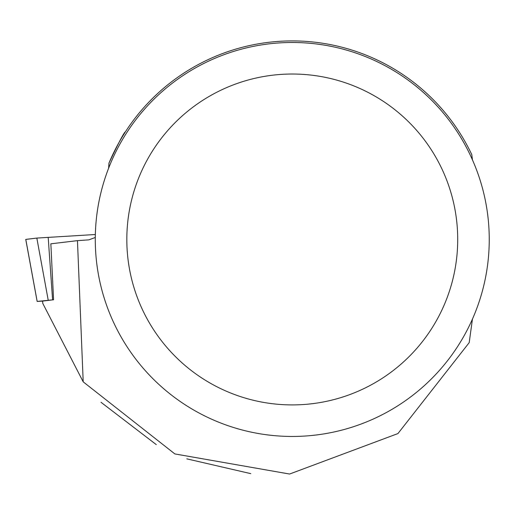 <?xml version="1.0" encoding="UTF-8"?>
<svg xmlns="http://www.w3.org/2000/svg" width="515" height="515" viewBox="0 0 515 515"><rect width="100%" height="100%" fill="white"/><g stroke="black" fill="none" stroke-linecap="round" stroke-linejoin="round"><path stroke-width="0.77" d="M95.288 237.486L88.812 239.868L77.456 240.64L50.85 243.82L53.573 299.775L37.164 301.417L42.623 301.12M25.802 239.404L36.835 238.078L95.339 234.512L36.835 238.078L25.795 239.398L37.164 301.417M77.456 240.64L83.198 381.84L174.862 453.927L289.591 474.038L397.94 433.566L469.191 342.655L472.448 319.075M100.985 402.273L156.29 444.625M186.784 458.846L250.773 473.639M53.573 299.775L42.616 301.082L42.777 303.393L83.198 381.84M125.403 131.834C124.134 132.149 118.656 142.584 108.961 163.133A198.565 198.565 0 0 1 471.792 154.635L472.448 159.862M108.62 168.193L108.961 163.133M489.25 239.469A196.988 196.988 0 0 0 193.769 68.875A196.988 196.988 0 0 0 193.769 410.062A196.988 196.988 0 0 0 489.25 239.469M457.713 239.469A165.45 165.45 0 0 0 209.541 96.189A165.45 165.45 0 0 0 209.541 382.748A165.45 165.45 0 0 0 457.713 239.469M48.204 300.103L36.835 238.078M48.191 237.338L52.588 299.814M37.144 301.423L25.75 239.404"/></g></svg>
